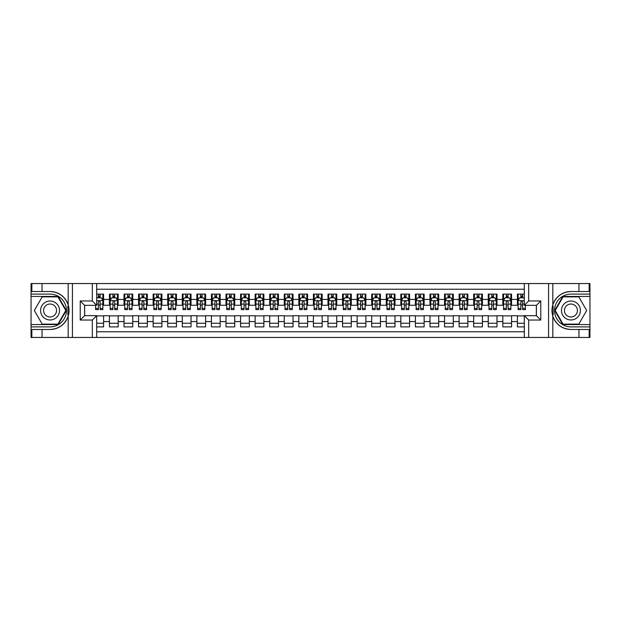 <?xml version="1.0" encoding="UTF-8"?>
<svg xmlns="http://www.w3.org/2000/svg" width="621" height="621" viewBox="0 0 621 621"><rect width="100%" height="100%" fill="white"/><g stroke="black" fill="none" stroke-linecap="round" stroke-linejoin="round"><path stroke-width="0.93" d="M96.69 337.451L524.31 337.451L524.31 315.67L536.404 315.67L536.404 305.33L524.31 305.33L524.31 283.549L96.69 283.549L96.69 305.33L84.596 305.33L84.596 315.67L96.69 315.67L96.69 337.451L42.049 337.451L42.049 329.479L50.06 329.479A18.979 18.979 0 0 0 68.186 316.136C69.296 312.386 69.296 308.621 68.186 304.864A18.979 18.979 0 0 0 50.06 291.521L42.049 291.521L42.049 283.549L31.05 283.549L31.05 324.558L58.18 324.558L66.3 310.5L58.18 296.442L31.05 296.442M524.31 294.106L517.394 294.106L517.394 299.431L511.564 299.431L511.564 305.253L517.394 305.253L517.394 299.431M511.564 299.431L511.564 294.106L502.824 294.106L502.824 299.431L496.994 299.431L496.994 305.253L502.824 305.253L502.824 299.431M496.994 299.431L496.994 294.106L488.253 294.106L488.253 299.431L482.424 299.431L482.424 305.253L488.253 305.253L488.253 299.431M482.424 299.431L482.424 294.106L473.683 294.106L473.683 299.431L467.854 299.431L467.854 305.253L473.683 305.253L473.683 299.431M467.854 299.431L467.854 294.106L459.113 294.106L459.113 299.431L453.283 299.431L453.283 305.253L459.113 305.253L459.113 299.431M453.283 299.431L453.283 294.106L444.543 294.106L444.543 299.431L438.713 299.431L438.713 305.253L444.543 305.253L444.543 299.431M438.713 299.431L438.713 294.106L429.973 294.106L429.973 299.431L424.143 299.431L424.143 305.253L429.973 305.253L429.973 299.431M424.143 299.431L424.143 294.106L415.402 294.106L415.402 299.431L409.573 299.431L409.573 305.253L415.402 305.253L415.402 299.431M409.573 299.431L409.573 294.106L400.832 294.106L400.832 299.431L395.003 299.431L395.003 305.253L400.832 305.253L400.832 299.431M395.003 299.431L395.003 294.106L386.262 294.106L386.262 299.431L380.432 299.431L380.432 305.253L386.262 305.253L386.262 299.431M380.432 299.431L380.432 294.106L371.692 294.106L371.692 299.431L365.862 299.431L365.862 305.253L371.692 305.253L371.692 299.431M365.862 299.431L365.862 294.106L357.122 294.106L357.122 299.431L351.292 299.431L351.292 305.253L357.122 305.253L357.122 299.431M351.292 299.431L351.292 294.106L342.551 294.106L342.551 299.431L336.729 299.431L336.729 305.253L342.551 305.253L342.551 299.431M336.729 299.431L336.729 294.106L327.981 294.106L327.981 299.431L322.159 299.431L322.159 305.253L327.981 305.253L327.981 299.431M322.159 299.431L322.159 294.106L313.411 294.106L313.411 299.431L307.589 299.431L307.589 305.253L313.411 305.253L313.411 299.431M307.589 299.431L307.589 294.106L298.841 294.106L298.841 299.431L293.019 299.431L293.019 305.253L298.841 305.253L298.841 299.431M293.019 299.431L293.019 294.106L284.271 294.106L284.271 299.431L278.449 299.431L278.449 305.253L284.271 305.253L284.271 299.431M278.449 299.431L278.449 294.106L269.708 294.106L269.708 299.431L263.878 299.431L263.878 305.253L269.708 305.253L269.708 299.431M263.878 299.431L263.878 294.106L255.138 294.106L255.138 299.431L249.308 299.431L249.308 305.253L255.138 305.253L255.138 299.431M249.308 299.431L249.308 294.106L240.568 294.106L240.568 299.431L234.738 299.431L234.738 305.253L240.568 305.253L240.568 299.431M234.738 299.431L234.738 294.106L225.997 294.106L225.997 299.431L220.168 299.431L220.168 305.253L225.997 305.253L225.997 299.431M220.168 299.431L220.168 294.106L211.427 294.106L211.427 299.431L205.598 299.431L205.598 305.253L211.427 305.253L211.427 299.431M205.598 299.431L205.598 294.106L196.857 294.106L196.857 299.431L191.027 299.431L191.027 305.253L196.857 305.253L196.857 299.431M191.027 299.431L191.027 294.106L182.287 294.106L182.287 299.431L176.457 299.431L176.457 305.253L182.287 305.253L182.287 299.431M176.457 299.431L176.457 294.106L167.717 294.106L167.717 299.431L161.887 299.431L161.887 305.253L167.717 305.253L167.717 299.431M161.887 299.431L161.887 294.106L153.146 294.106L153.146 299.431L147.317 299.431L147.317 305.253L153.146 305.253L153.146 299.431M147.317 299.431L147.317 294.106L138.576 294.106L138.576 299.431L132.747 299.431L132.747 305.253L138.576 305.253L138.576 299.431M132.747 299.431L132.747 294.106L124.006 294.106L124.006 299.431L118.176 299.431L118.176 305.253L124.006 305.253L124.006 299.431M118.176 299.431L118.176 294.106L109.436 294.106L109.436 305.253L103.606 305.253L103.606 294.106L96.69 294.106M96.69 326.894L103.606 326.894L103.606 315.747L109.436 315.747L109.436 326.894L118.176 326.894L118.176 315.747L124.006 315.747L124.006 321.569L118.176 321.569M124.006 321.569L124.006 326.894L132.747 326.894L132.747 315.747L138.576 315.747L138.576 321.569L132.747 321.569M138.576 321.569L138.576 326.894L147.317 326.894L147.317 315.747L153.146 315.747L153.146 321.569L147.317 321.569M153.146 321.569L153.146 326.894L161.887 326.894L161.887 315.747L167.717 315.747L167.717 321.569L161.887 321.569M167.717 321.569L167.717 326.894L176.457 326.894L176.457 315.747L182.287 315.747L182.287 321.569L176.457 321.569M182.287 321.569L182.287 326.894L191.027 326.894L191.027 315.747L196.857 315.747L196.857 321.569L191.027 321.569M196.857 321.569L196.857 326.894L205.598 326.894L205.598 315.747L211.427 315.747L211.427 321.569L205.598 321.569M211.427 321.569L211.427 326.894L220.168 326.894L220.168 315.747L225.997 315.747L225.997 321.569L220.168 321.569M225.997 321.569L225.997 326.894L234.738 326.894L234.738 315.747L240.568 315.747L240.568 321.569L234.738 321.569M240.568 321.569L240.568 326.894L249.308 326.894L249.308 315.747L255.138 315.747L255.138 321.569L249.308 321.569M255.138 321.569L255.138 326.894L263.878 326.894L263.878 315.747L269.708 315.747L269.708 321.569L263.878 321.569M269.708 321.569L269.708 326.894L278.449 326.894L278.449 315.747L284.271 315.747L284.271 321.569L278.449 321.569M284.271 321.569L284.271 326.894L293.019 326.894L293.019 315.747L298.841 315.747L298.841 321.569L293.019 321.569M298.841 321.569L298.841 326.894L307.589 326.894L307.589 315.747L313.411 315.747L313.411 321.569L307.589 321.569M313.411 321.569L313.411 326.894L322.159 326.894L322.159 315.747L327.981 315.747L327.981 321.569L322.159 321.569M327.981 321.569L327.981 326.894L336.729 326.894L336.729 315.747L342.551 315.747L342.551 321.569L336.729 321.569M342.551 321.569L342.551 326.894L351.292 326.894L351.292 315.747L357.122 315.747L357.122 321.569L351.292 321.569M357.122 321.569L357.122 326.894L365.862 326.894L365.862 315.747L371.692 315.747L371.692 321.569L365.862 321.569M371.692 321.569L371.692 326.894L380.432 326.894L380.432 315.747L386.262 315.747L386.262 321.569L380.432 321.569M386.262 321.569L386.262 326.894L395.003 326.894L395.003 315.747L400.832 315.747L400.832 321.569L395.003 321.569M400.832 321.569L400.832 326.894L409.573 326.894L409.573 315.747L415.402 315.747L415.402 321.569L409.573 321.569M415.402 321.569L415.402 326.894L424.143 326.894L424.143 315.747L429.973 315.747L429.973 321.569L424.143 321.569M429.973 321.569L429.973 326.894L438.713 326.894L438.713 315.747L444.543 315.747L444.543 321.569L438.713 321.569M444.543 321.569L444.543 326.894L453.283 326.894L453.283 315.747L459.113 315.747L459.113 321.569L453.283 321.569M459.113 321.569L459.113 326.894L467.854 326.894L467.854 315.747L473.683 315.747L473.683 321.569L467.854 321.569M473.683 321.569L473.683 326.894L482.424 326.894L482.424 315.747L488.253 315.747L488.253 321.569L482.424 321.569M488.253 321.569L488.253 326.894L496.994 326.894L496.994 315.747L502.824 315.747L502.824 321.569L496.994 321.569M502.824 321.569L502.824 326.894L511.564 326.894L511.564 315.747L517.394 315.747L517.394 321.569L511.564 321.569M524.31 289.231L96.69 289.231M96.69 331.769L524.31 331.769M517.394 321.569L517.394 326.894L524.31 326.894M84.666 305.33L84.666 315.67M536.334 315.67L536.334 305.33M98.366 297.754L100.113 297.754M102.876 297.754L103.606 297.754M98.366 305.113L100.113 305.113M102.876 305.113L103.606 305.113M96.69 315.887L103.606 315.887M96.69 323.246L103.606 323.246M109.436 305.113L110.165 305.113M112.929 305.113L114.683 305.113M117.447 305.113L118.176 305.113M109.436 297.754L110.165 297.754M112.929 297.754L114.683 297.754M117.447 297.754L118.176 297.754M109.436 315.887L118.176 315.887M109.436 323.246L118.176 323.246M124.006 315.887L132.747 315.887M124.006 323.246L132.747 323.246M124.006 297.754L124.736 297.754M127.499 297.754L129.253 297.754M132.017 297.754L132.747 297.754M124.006 305.113L124.736 305.113M127.499 305.113L129.253 305.113M132.017 305.113L132.747 305.113M138.576 315.887L147.317 315.887M138.576 323.246L147.317 323.246M138.576 297.754L139.306 297.754M142.069 297.754L143.824 297.754M146.587 297.754L147.317 297.754M138.576 305.113L139.306 305.113M142.069 305.113L143.824 305.113M146.587 305.113L147.317 305.113M153.146 315.887L161.887 315.887M153.146 323.246L161.887 323.246M153.146 297.754L153.876 297.754M156.639 297.754L158.394 297.754M161.157 297.754L161.887 297.754M153.146 305.113L153.876 305.113M156.639 305.113L158.394 305.113M161.157 305.113L161.887 305.113M167.717 315.887L176.457 315.887M167.717 323.246L176.457 323.246M167.717 297.754L168.446 297.754M171.21 297.754L172.964 297.754M175.727 297.754L176.457 297.754M167.717 305.113L168.446 305.113M171.21 305.113L172.964 305.113M175.727 305.113L176.457 305.113M182.287 315.887L191.027 315.887M182.287 323.246L191.027 323.246M182.287 297.754L183.016 297.754M185.78 297.754L187.526 297.754M190.298 297.754L191.027 297.754M182.287 305.113L183.016 305.113M185.78 305.113L187.526 305.113M190.298 305.113L191.027 305.113M196.857 315.887L205.598 315.887M196.857 323.246L205.598 323.246M196.857 297.754L197.587 297.754M200.35 297.754L202.097 297.754M204.868 297.754L205.598 297.754M196.857 305.113L197.587 305.113M200.35 305.113L202.097 305.113M204.868 305.113L205.598 305.113M211.427 315.887L220.168 315.887M211.427 323.246L220.168 323.246M211.427 297.754L212.157 297.754M214.92 297.754L216.667 297.754M219.438 297.754L220.168 297.754M211.427 305.113L212.157 305.113M214.92 305.113L216.667 305.113M219.438 305.113L220.168 305.113M225.997 315.887L234.738 315.887M225.997 323.246L234.738 323.246M225.997 297.754L226.727 297.754M229.491 297.754L231.237 297.754M234.008 297.754L234.738 297.754M225.997 305.113L226.727 305.113M229.491 305.113L231.237 305.113M234.008 305.113L234.738 305.113M240.568 315.887L249.308 315.887M240.568 323.246L249.308 323.246M240.568 297.754L241.29 297.754M244.061 297.754L245.807 297.754M248.579 297.754L249.308 297.754M240.568 305.113L241.29 305.113M244.061 305.113L245.807 305.113M248.579 305.113L249.308 305.113M255.138 315.887L263.878 315.887M255.138 323.246L263.878 323.246M255.138 297.754L255.86 297.754M258.631 297.754L260.378 297.754M263.149 297.754L263.878 297.754M255.138 305.113L255.86 305.113M258.631 305.113L260.378 305.113M263.149 305.113L263.878 305.113M269.708 315.887L278.449 315.887M269.708 323.246L278.449 323.246M269.708 297.754L270.43 297.754M273.201 297.754L274.948 297.754M277.719 297.754L278.449 297.754M269.708 305.113L270.43 305.113M273.201 305.113L274.948 305.113M277.719 305.113L278.449 305.113M284.271 315.887L293.019 315.887M284.271 323.246L293.019 323.246M284.271 297.754L285 297.754M287.771 297.754L289.518 297.754M292.289 297.754L293.019 297.754M284.271 305.113L285 305.113M287.771 305.113L289.518 305.113M292.289 305.113L293.019 305.113M298.841 315.887L307.589 315.887M298.841 323.246L307.589 323.246M298.841 297.754L299.57 297.754M302.342 297.754L304.088 297.754M306.859 297.754L307.589 297.754M298.841 305.113L299.57 305.113M302.342 305.113L304.088 305.113M306.859 305.113L307.589 305.113M313.411 315.887L322.159 315.887M313.411 323.246L322.159 323.246M313.411 297.754L314.141 297.754M316.912 297.754L318.658 297.754M321.43 297.754L322.159 297.754M313.411 305.113L314.141 305.113M316.912 305.113L318.658 305.113M321.43 305.113L322.159 305.113M327.981 315.887L336.729 315.887M327.981 323.246L336.729 323.246M327.981 297.754L328.711 297.754M331.482 297.754L333.229 297.754M336 297.754L336.729 297.754M327.981 305.113L328.711 305.113M331.482 305.113L333.229 305.113M336 305.113L336.729 305.113M342.551 315.887L351.292 315.887M342.551 323.246L351.292 323.246M342.551 297.754L343.281 297.754M346.052 297.754L347.799 297.754M350.57 297.754L351.292 297.754M342.551 305.113L343.281 305.113M346.052 305.113L347.799 305.113M350.57 305.113L351.292 305.113M357.122 315.887L365.862 315.887M357.122 323.246L365.862 323.246M357.122 297.754L357.851 297.754M360.622 297.754L362.369 297.754M365.14 297.754L365.862 297.754M357.122 305.113L357.851 305.113M360.622 305.113L362.369 305.113M365.14 305.113L365.862 305.113M371.692 315.887L380.432 315.887M371.692 323.246L380.432 323.246M371.692 297.754L372.421 297.754M375.193 297.754L376.939 297.754M379.71 297.754L380.432 297.754M371.692 305.113L372.421 305.113M375.193 305.113L376.939 305.113M379.71 305.113L380.432 305.113M386.262 315.887L395.003 315.887M386.262 323.246L395.003 323.246M386.262 297.754L386.992 297.754M389.763 297.754L391.509 297.754M394.273 297.754L395.003 297.754M386.262 305.113L386.992 305.113M389.763 305.113L391.509 305.113M394.273 305.113L395.003 305.113M400.832 315.887L409.573 315.887M400.832 323.246L409.573 323.246M400.832 297.754L401.562 297.754M404.333 297.754L406.08 297.754M408.843 297.754L409.573 297.754M400.832 305.113L401.562 305.113M404.333 305.113L406.08 305.113M408.843 305.113L409.573 305.113M415.402 315.887L424.143 315.887M415.402 323.246L424.143 323.246M415.402 297.754L416.132 297.754M418.903 297.754L420.65 297.754M423.413 297.754L424.143 297.754M415.402 305.113L416.132 305.113M418.903 305.113L420.65 305.113M423.413 305.113L424.143 305.113M429.973 315.887L438.713 315.887M429.973 323.246L438.713 323.246M429.973 297.754L430.702 297.754M433.474 297.754L435.22 297.754M437.984 297.754L438.713 297.754M429.973 305.113L430.702 305.113M433.474 305.113L435.22 305.113M437.984 305.113L438.713 305.113M444.543 315.887L453.283 315.887M444.543 323.246L453.283 323.246M444.543 297.754L445.273 297.754M448.036 297.754L449.79 297.754M452.554 297.754L453.283 297.754M444.543 305.113L445.273 305.113M448.036 305.113L449.79 305.113M452.554 305.113L453.283 305.113M459.113 315.887L467.854 315.887M459.113 323.246L467.854 323.246M459.113 297.754L459.843 297.754M462.606 297.754L464.361 297.754M467.124 297.754L467.854 297.754M459.113 305.113L459.843 305.113M462.606 305.113L464.361 305.113M467.124 305.113L467.854 305.113M473.683 315.887L482.424 315.887M473.683 323.246L482.424 323.246M473.683 297.754L474.413 297.754M477.176 297.754L478.931 297.754M481.694 297.754L482.424 297.754M473.683 305.113L474.413 305.113M477.176 305.113L478.931 305.113M481.694 305.113L482.424 305.113M488.253 315.887L496.994 315.887M488.253 323.246L496.994 323.246M488.253 297.754L488.983 297.754M491.747 297.754L493.501 297.754M496.264 297.754L496.994 297.754M488.253 305.113L488.983 305.113M491.747 305.113L493.501 305.113M496.264 305.113L496.994 305.113M502.824 315.887L511.564 315.887M502.824 323.246L511.564 323.246M502.824 297.754L503.553 297.754M506.317 297.754L508.071 297.754M510.835 297.754L511.564 297.754M502.824 305.113L503.553 305.113M506.317 305.113L508.071 305.113M510.835 305.113L511.564 305.113M517.394 315.887L524.31 315.887M517.394 323.246L524.31 323.246M517.394 297.754L518.124 297.754M520.887 297.754L522.634 297.754M517.394 305.113L518.124 305.113M520.887 305.113L522.634 305.113M100.113 296L98.366 296M95.595 308.435L95.595 309.623L98.366 309.623L98.366 308.435L95.595 308.435L95.595 305.33M101.821 298.623L102.876 298.623L102.876 309.623L100.113 309.623L100.113 301.829C99.531 300.711 98.949 300.711 98.366 301.829L98.366 308.435M102.876 298.623L102.876 294.106M102.876 300.735L101.425 297.824L97.055 297.824L96.69 298.554M98.366 297.824L98.366 294.106M100.113 294.106L100.113 297.824M54.795 302.295A9.47 9.47 0 0 0 41.863 305.765A9.47 9.47 0 0 0 45.325 318.705A9.47 9.47 0 0 0 58.265 315.235A9.47 9.47 0 0 0 54.795 302.295M53.305 304.888A6.482 6.482 0 0 0 44.448 307.255A6.482 6.482 0 0 0 46.823 316.112A6.482 6.482 0 0 0 55.68 313.745A6.482 6.482 0 0 0 53.305 304.888M57.932 324.123L42.197 324.123L34.334 310.5L42.197 296.877L57.932 296.877L65.795 310.5L57.932 324.123M575.675 302.295A9.47 9.47 0 0 0 562.735 305.765A9.47 9.47 0 0 0 566.205 318.705A9.47 9.47 0 0 0 579.137 315.235A9.47 9.47 0 0 0 575.675 302.295M574.177 304.888A6.482 6.482 0 0 0 565.32 307.255A6.482 6.482 0 0 0 567.695 316.112A6.482 6.482 0 0 0 576.552 313.745A6.482 6.482 0 0 0 574.177 304.888M578.803 324.123L563.068 324.123L555.205 310.5L563.068 296.877L578.803 296.877L586.666 310.5L578.803 324.123M67.875 314.878L68.527 314.878A18.979 18.979 0 0 0 68.535 306.13L67.875 306.13L67.875 314.987L68.504 314.987M42.049 283.549L68.186 283.549L68.186 304.864C65.019 296.512 58.979 292.064 50.06 291.521M50.06 329.479C58.979 328.936 65.019 324.488 68.186 316.136L68.186 337.451M92.319 337.451L92.319 320.04L80.225 320.04L80.225 300.96L92.319 300.96L92.319 283.549L72.432 283.549L72.432 337.451M42.049 337.451L31.05 337.451L31.05 324.558M31.05 326.894L50.06 326.894A16.394 16.394 0 0 0 66.455 310.5A16.394 16.394 0 0 0 50.06 294.106L31.05 294.106M68.186 283.549L72.432 283.549M92.319 283.549L96.69 283.549M42.049 329.479L31.85 329.479L31.85 337.451M42.049 291.521L31.85 291.521L31.85 283.549M92.319 320.04L96.69 315.67M80.225 320.04L84.596 315.67M80.225 300.96L84.596 305.33M92.319 300.96L96.69 305.33M67.875 306.13L68.504 306.021M68.97 312.13L69.032 309.832M68.846 307.76L68.745 307.139M553.125 306.122L552.473 306.122A18.979 18.979 0 0 0 552.465 314.87L553.125 314.87L553.125 306.013L552.496 306.013M524.31 283.549L578.951 283.549L578.951 291.521L570.94 291.521A18.979 18.979 0 0 0 552.814 304.864C551.704 308.614 551.704 312.379 552.814 316.136A18.979 18.979 0 0 0 570.94 329.479L578.951 329.479L578.951 337.451L589.95 337.451L589.95 296.442L562.82 296.442L554.7 310.5L562.82 324.558L589.95 324.558M578.951 337.451L552.814 337.451L552.814 316.136C555.981 324.488 562.021 328.936 570.94 329.479M570.94 291.521C562.021 292.064 555.981 296.512 552.814 304.864L552.814 283.549M528.681 283.549L528.681 300.96L540.775 300.96L540.775 320.04L528.681 320.04L528.681 337.451L548.568 337.451L548.568 283.549M578.951 283.549L589.95 283.549L589.95 296.442M589.95 294.106L570.94 294.106A16.394 16.394 0 0 0 554.545 310.5A16.394 16.394 0 0 0 570.94 326.894L589.95 326.894M552.814 337.451L548.568 337.451M528.681 337.451L524.31 337.451M578.951 291.521L589.15 291.521L589.15 283.549M578.951 329.479L589.15 329.479L589.15 337.451M528.681 300.96L524.31 305.33M540.775 300.96L536.404 305.33M540.775 320.04L536.404 315.67M528.681 320.04L524.31 315.67M553.125 314.87L552.496 314.979M552.03 308.87L551.968 311.168M552.154 313.24L552.255 313.861M114.683 296L112.929 296M117.447 308.435L114.683 308.435L114.683 309.623L117.447 309.623L117.447 300.735L115.995 297.824L111.625 297.824L110.165 300.735L110.165 309.623L112.929 309.623L112.929 308.435L110.165 308.435M110.165 300.735L110.165 294.106M117.447 300.735L117.447 294.106M112.929 297.824L112.929 294.106M114.683 294.106L114.683 297.824M114.683 308.435L114.683 301.829C114.101 300.711 113.519 300.711 112.929 301.829L112.929 308.435M129.253 296L127.499 296M132.017 308.435L129.253 308.435L129.253 309.623L132.017 309.623L132.017 300.735L130.565 297.824L126.195 297.824L124.736 300.735L124.736 309.623L127.499 309.623L127.499 308.435L124.736 308.435M124.736 300.735L124.736 294.106M132.017 300.735L132.017 294.106M127.499 297.824L127.499 294.106M129.253 294.106L129.253 297.824M129.253 308.435L129.253 301.829C128.671 300.711 128.089 300.711 127.499 301.829L127.499 308.435M143.824 296L142.069 296M146.587 308.435L143.824 308.435L143.824 309.623L146.587 309.623L146.587 300.735L145.135 297.824L140.757 297.824L139.306 300.735L139.306 309.623L142.069 309.623L142.069 308.435L139.306 308.435M139.306 300.735L139.306 294.106M146.587 300.735L146.587 294.106M142.069 297.824L142.069 294.106M143.824 294.106L143.824 297.824M143.824 308.435L143.824 301.829C143.241 300.711 142.659 300.711 142.069 301.829L142.069 308.435M158.394 296L156.639 296M161.157 308.435L158.394 308.435L158.394 309.623L161.157 309.623L161.157 300.735L159.706 297.824L155.328 297.824L153.876 300.735L153.876 309.623L156.639 309.623L156.639 308.435L153.876 308.435M153.876 300.735L153.876 294.106M161.157 300.735L161.157 294.106M156.639 297.824L156.639 294.106M158.394 294.106L158.394 297.824M158.394 308.435L158.394 301.829C157.812 300.711 157.229 300.711 156.639 301.829L156.639 308.435M172.964 296L171.21 296M175.727 308.435L172.964 308.435L172.964 309.623L175.727 309.623L175.727 300.735L174.268 297.824L169.898 297.824L168.446 300.735L168.446 309.623L171.21 309.623L171.21 308.435L168.446 308.435M168.446 300.735L168.446 294.106M175.727 300.735L175.727 294.106M171.21 297.824L171.21 294.106M172.964 294.106L172.964 297.824M172.964 308.435L172.964 301.829C172.382 300.711 171.792 300.711 171.21 301.829L171.21 308.435M187.526 296L185.78 296M190.298 308.435L187.526 308.435L187.526 309.623L190.298 309.623L190.298 300.735L188.838 297.824L184.468 297.824L183.016 300.735L183.016 309.623L185.78 309.623L185.78 308.435L183.016 308.435M183.016 300.735L183.016 294.106M190.298 300.735L190.298 294.106M185.78 297.824L185.78 294.106M187.526 294.106L187.526 297.824M187.526 308.435L187.526 301.829C186.952 300.711 186.362 300.711 185.78 301.829L185.78 308.435M202.097 296L200.35 296M204.868 308.435L202.097 308.435L202.097 309.623L204.868 309.623L204.868 300.735L203.409 297.824L199.038 297.824L197.587 300.735L197.587 309.623L200.35 309.623L200.35 308.435L197.587 308.435M197.587 300.735L197.587 294.106M204.868 300.735L204.868 294.106M200.35 297.824L200.35 294.106M202.097 294.106L202.097 297.824M202.097 308.435L202.097 301.829C201.515 300.711 200.932 300.711 200.35 301.829L200.35 308.435M216.667 296L214.92 296M219.438 308.435L216.667 308.435L216.667 309.623L219.438 309.623L219.438 300.735L217.979 297.824L213.608 297.824L212.157 300.735L212.157 309.623L214.92 309.623L214.92 308.435L212.157 308.435M212.157 300.735L212.157 294.106M219.438 300.735L219.438 294.106M214.92 297.824L214.92 294.106M216.667 294.106L216.667 297.824M216.667 308.435L216.667 301.829C216.085 300.711 215.503 300.711 214.92 301.829L214.92 308.435M231.237 296L229.491 296M234.008 308.435L231.237 308.435L231.237 309.623L234.008 309.623L234.008 300.735L232.549 297.824L228.179 297.824L226.727 300.735L226.727 309.623L229.491 309.623L229.491 308.435L226.727 308.435M226.727 300.735L226.727 294.106M234.008 300.735L234.008 294.106M229.491 297.824L229.491 294.106M231.237 294.106L231.237 297.824M231.237 308.435L231.237 301.829C230.655 300.711 230.073 300.711 229.491 301.829L229.491 308.435M245.807 296L244.061 296M248.579 308.435L245.807 308.435L245.807 309.623L248.579 309.623L248.579 300.735L247.119 297.824L242.749 297.824L241.29 300.735L241.29 309.623L244.061 309.623L244.061 308.435L241.29 308.435M241.29 300.735L241.29 294.106M248.579 300.735L248.579 294.106M244.061 297.824L244.061 294.106M245.807 294.106L245.807 297.824M245.807 308.435L245.807 301.829C245.225 300.711 244.643 300.711 244.061 301.829L244.061 308.435M260.378 296L258.631 296M263.149 308.435L260.378 308.435L260.378 309.623L263.149 309.623L263.149 300.735L261.689 297.824L257.319 297.824L255.86 300.735L255.86 309.623L258.631 309.623L258.631 308.435L255.86 308.435M255.86 300.735L255.86 294.106M263.149 300.735L263.149 294.106M258.631 297.824L258.631 294.106M260.378 294.106L260.378 297.824M260.378 308.435L260.378 301.829C259.795 300.711 259.213 300.711 258.631 301.829L258.631 308.435M274.948 296L273.201 296M277.719 308.435L274.948 308.435L274.948 309.623L277.719 309.623L277.719 300.735L276.26 297.824L271.889 297.824L270.43 300.735L270.43 309.623L273.201 309.623L273.201 308.435L270.43 308.435M270.43 300.735L270.43 294.106M277.719 300.735L277.719 294.106M273.201 297.824L273.201 294.106M274.948 294.106L274.948 297.824M274.948 308.435L274.948 301.829C274.366 300.711 273.783 300.711 273.201 301.829L273.201 308.435M289.518 296L287.771 296M292.289 308.435L289.518 308.435L289.518 309.623L292.289 309.623L292.289 300.735L290.83 297.824L286.46 297.824L285 300.735L285 309.623L287.771 309.623L287.771 308.435L285 308.435M285 300.735L285 294.106M292.289 300.735L292.289 294.106M287.771 297.824L287.771 294.106M289.518 294.106L289.518 297.824M289.518 308.435L289.518 301.829C288.936 300.711 288.354 300.711 287.771 301.829L287.771 308.435M304.088 296L302.342 296M306.859 308.435L304.088 308.435L304.088 309.623L306.859 309.623L306.859 300.735L305.4 297.824L301.03 297.824L299.57 300.735L299.57 309.623L302.342 309.623L302.342 308.435L299.57 308.435M299.57 300.735L299.57 294.106M306.859 300.735L306.859 294.106M302.342 297.824L302.342 294.106M304.088 294.106L304.088 297.824M304.088 308.435L304.088 301.829C303.506 300.711 302.924 300.711 302.342 301.829L302.342 308.435M318.658 296L316.912 296M321.43 308.435L318.658 308.435L318.658 309.623L321.43 309.623L321.43 300.735L319.97 297.824L315.6 297.824L314.141 300.735L314.141 309.623L316.912 309.623L316.912 308.435L314.141 308.435M314.141 300.735L314.141 294.106M321.43 300.735L321.43 294.106M316.912 297.824L316.912 294.106M318.658 294.106L318.658 297.824M318.658 308.435L318.658 301.829C318.076 300.711 317.494 300.711 316.912 301.829L316.912 308.435M333.229 296L331.482 296M336 308.435L333.229 308.435L333.229 309.623L336 309.623L336 300.735L334.54 297.824L330.17 297.824L328.711 300.735L328.711 309.623L331.482 309.623L331.482 308.435L328.711 308.435M328.711 300.735L328.711 294.106M336 300.735L336 294.106M331.482 297.824L331.482 294.106M333.229 294.106L333.229 297.824M333.229 308.435L333.229 301.829C332.646 300.711 332.064 300.711 331.482 301.829L331.482 308.435M347.799 296L346.052 296M350.57 308.435L347.799 308.435L347.799 309.623L350.57 309.623L350.57 300.735L349.111 297.824L344.74 297.824L343.281 300.735L343.281 309.623L346.052 309.623L346.052 308.435L343.281 308.435M343.281 300.735L343.281 294.106M350.57 300.735L350.57 294.106M346.052 297.824L346.052 294.106M347.799 294.106L347.799 297.824M347.799 308.435L347.799 301.829C347.217 300.711 346.634 300.711 346.052 301.829L346.052 308.435M362.369 296L360.622 296M365.14 308.435L362.369 308.435L362.369 309.623L365.14 309.623L365.14 300.735L363.681 297.824L359.311 297.824L357.851 300.735L357.851 309.623L360.622 309.623L360.622 308.435L357.851 308.435M357.851 300.735L357.851 294.106M365.14 300.735L365.14 294.106M360.622 297.824L360.622 294.106M362.369 294.106L362.369 297.824M362.369 308.435L362.369 301.829C361.787 300.711 361.205 300.711 360.622 301.829L360.622 308.435M376.939 296L375.193 296M379.71 308.435L376.939 308.435L376.939 309.623L379.71 309.623L379.71 300.735L378.251 297.824L373.881 297.824L372.421 300.735L372.421 309.623L375.193 309.623L375.193 308.435L372.421 308.435M372.421 300.735L372.421 294.106M379.71 300.735L379.71 294.106M375.193 297.824L375.193 294.106M376.939 294.106L376.939 297.824M376.939 308.435L376.939 301.829C376.357 300.711 375.775 300.711 375.193 301.829L375.193 308.435M391.509 296L389.763 296M394.273 308.435L391.509 308.435L391.509 309.623L394.273 309.623L394.273 300.735L392.821 297.824L388.451 297.824L386.992 300.735L386.992 309.623L389.763 309.623L389.763 308.435L386.992 308.435M386.992 300.735L386.992 294.106M394.273 300.735L394.273 294.106M389.763 297.824L389.763 294.106M391.509 294.106L391.509 297.824M391.509 308.435L391.509 301.829C390.927 300.711 390.345 300.711 389.763 301.829L389.763 308.435M406.08 296L404.333 296M408.843 308.435L406.08 308.435L406.08 309.623L408.843 309.623L408.843 300.735L407.392 297.824L403.021 297.824L401.562 300.735L401.562 309.623L404.333 309.623L404.333 308.435L401.562 308.435M401.562 300.735L401.562 294.106M408.843 300.735L408.843 294.106M404.333 297.824L404.333 294.106M406.08 294.106L406.08 297.824M406.08 308.435L406.08 301.829C405.497 300.711 404.915 300.711 404.333 301.829L404.333 308.435M420.65 296L418.903 296M423.413 308.435L420.65 308.435L420.65 309.623L423.413 309.623L423.413 300.735L421.962 297.824L417.591 297.824L416.132 300.735L416.132 309.623L418.903 309.623L418.903 308.435L416.132 308.435M416.132 300.735L416.132 294.106M423.413 300.735L423.413 294.106M418.903 297.824L418.903 294.106M420.65 294.106L420.65 297.824M420.65 308.435L420.65 301.829C420.068 300.711 419.486 300.711 418.903 301.829L418.903 308.435M435.22 296L433.474 296M437.984 308.435L435.22 308.435L435.22 309.623L437.984 309.623L437.984 300.735L436.532 297.824L432.162 297.824L430.702 300.735L430.702 309.623L433.474 309.623L433.474 308.435L430.702 308.435M430.702 300.735L430.702 294.106M437.984 300.735L437.984 294.106M433.474 297.824L433.474 294.106M435.22 294.106L435.22 297.824M435.22 308.435L435.22 301.829C434.638 300.711 434.056 300.711 433.474 301.829L433.474 308.435M449.79 296L448.036 296M452.554 308.435L449.79 308.435L449.79 309.623L452.554 309.623L452.554 300.735L451.102 297.824L446.732 297.824L445.273 300.735L445.273 309.623L448.036 309.623L448.036 308.435L445.273 308.435M445.273 300.735L445.273 294.106M452.554 300.735L452.554 294.106M448.036 297.824L448.036 294.106M449.79 294.106L449.79 297.824M449.79 308.435L449.79 301.829C449.208 300.711 448.626 300.711 448.036 301.829L448.036 308.435M464.361 296L462.606 296M467.124 308.435L464.361 308.435L464.361 309.623L467.124 309.623L467.124 300.735L465.672 297.824L461.294 297.824L459.843 300.735L459.843 309.623L462.606 309.623L462.606 308.435L459.843 308.435M459.843 300.735L459.843 294.106M467.124 300.735L467.124 294.106M462.606 297.824L462.606 294.106M464.361 294.106L464.361 297.824M464.361 308.435L464.361 301.829C463.778 300.711 463.196 300.711 462.606 301.829L462.606 308.435M478.931 296L477.176 296M481.694 308.435L478.931 308.435L478.931 309.623L481.694 309.623L481.694 300.735L480.243 297.824L475.865 297.824L474.413 300.735L474.413 309.623L477.176 309.623L477.176 308.435L474.413 308.435M474.413 300.735L474.413 294.106M481.694 300.735L481.694 294.106M477.176 297.824L477.176 294.106M478.931 294.106L478.931 297.824M478.931 308.435L478.931 301.829C478.349 300.711 477.766 300.711 477.176 301.829L477.176 308.435M493.501 296L491.747 296M496.264 308.435L493.501 308.435L493.501 309.623L496.264 309.623L496.264 300.735L494.805 297.824L490.435 297.824L488.983 300.735L488.983 309.623L491.747 309.623L491.747 308.435L488.983 308.435M488.983 300.735L488.983 294.106M496.264 300.735L496.264 294.106M491.747 297.824L491.747 294.106M493.501 294.106L493.501 297.824M493.501 308.435L493.501 301.829C492.919 300.711 492.337 300.711 491.747 301.829L491.747 308.435M508.071 296L506.317 296M510.835 308.435L508.071 308.435L508.071 309.623L510.835 309.623L510.835 300.735L509.375 297.824L505.005 297.824L503.553 300.735L503.553 309.623L506.317 309.623L506.317 308.435L503.553 308.435M503.553 300.735L503.553 294.106M510.835 300.735L510.835 294.106M506.317 297.824L506.317 294.106M508.071 294.106L508.071 297.824M508.071 308.435L508.071 301.829C507.489 300.711 506.899 300.711 506.317 301.829L506.317 308.435M522.634 296L520.887 296M524.31 298.554L523.945 297.824L519.575 297.824L518.124 300.735L518.124 309.623L520.887 309.623L520.887 308.435L518.124 308.435M518.124 300.735L518.124 294.106M525.405 305.33L525.405 309.623L522.634 309.623L522.634 301.829C522.051 300.711 521.469 300.711 520.887 301.829L520.887 308.435M520.887 297.824L520.887 294.106M522.634 294.106L522.634 297.824M109.436 321.569L103.606 321.569M109.436 299.431L103.606 299.431M102.845 300.665L96.69 300.665M102.876 308.435L100.113 308.435M98.366 304.111L96.69 304.111M102.876 304.111L100.113 304.111M100.113 296.931L98.366 296.931M117.416 300.665L110.204 300.665M110.165 298.623L111.221 298.623M116.391 298.623L117.447 298.623M112.929 304.111L110.165 304.111M117.447 304.111L114.683 304.111M114.683 296.931L112.929 296.931M131.986 300.665L124.774 300.665M124.736 298.623L125.791 298.623M130.961 298.623L132.017 298.623M127.499 304.111L124.736 304.111M132.017 304.111L129.253 304.111M129.253 296.931L127.499 296.931M146.556 300.665L139.337 300.665M139.306 298.623L140.362 298.623M145.531 298.623L146.587 298.623M142.069 304.111L139.306 304.111M146.587 304.111L143.824 304.111M143.824 296.931L142.069 296.931M161.126 300.665L153.907 300.665M153.876 298.623L154.932 298.623M160.102 298.623L161.157 298.623M156.639 304.111L153.876 304.111M161.157 304.111L158.394 304.111M158.394 296.931L156.639 296.931M175.689 300.665L168.477 300.665M168.446 298.623L169.502 298.623M174.672 298.623L175.727 298.623M171.21 304.111L168.446 304.111M175.727 304.111L172.964 304.111M172.964 296.931L171.21 296.931M190.259 300.665L183.048 300.665M183.016 298.623L184.072 298.623M189.242 298.623L190.298 298.623M185.78 304.111L183.016 304.111M190.298 304.111L187.526 304.111M187.526 296.931L185.78 296.931M204.829 300.665L197.618 300.665M197.587 298.623L198.642 298.623M203.812 298.623L204.868 298.623M200.35 304.111L197.587 304.111M204.868 304.111L202.097 304.111M202.097 296.931L200.35 296.931M219.399 300.665L212.188 300.665M212.157 298.623L213.213 298.623M218.382 298.623L219.438 298.623M214.92 304.111L212.157 304.111M219.438 304.111L216.667 304.111M216.667 296.931L214.92 296.931M233.97 300.665L226.758 300.665M226.727 298.623L227.783 298.623M232.953 298.623L234.008 298.623M229.491 304.111L226.727 304.111M234.008 304.111L231.237 304.111M231.237 296.931L229.491 296.931M248.54 300.665L241.328 300.665M241.29 298.623L242.353 298.623M247.523 298.623L248.579 298.623M244.061 304.111L241.29 304.111M248.579 304.111L245.807 304.111M245.807 296.931L244.061 296.931M263.11 300.665L255.899 300.665M255.86 298.623L256.915 298.623M262.093 298.623L263.149 298.623M258.631 304.111L255.86 304.111M263.149 304.111L260.378 304.111M260.378 296.931L258.631 296.931M277.68 300.665L270.469 300.665M270.43 298.623L271.486 298.623M276.663 298.623L277.719 298.623M273.201 304.111L270.43 304.111M277.719 304.111L274.948 304.111M274.948 296.931L273.201 296.931M292.25 300.665L285.039 300.665M285 298.623L286.056 298.623M291.233 298.623L292.289 298.623M287.771 304.111L285 304.111M292.289 304.111L289.518 304.111M289.518 296.931L287.771 296.931M306.821 300.665L299.609 300.665M299.57 298.623L300.626 298.623M305.804 298.623L306.859 298.623M302.342 304.111L299.57 304.111M306.859 304.111L304.088 304.111M304.088 296.931L302.342 296.931M321.391 300.665L314.179 300.665M314.141 298.623L315.196 298.623M320.374 298.623L321.43 298.623M316.912 304.111L314.141 304.111M321.43 304.111L318.658 304.111M318.658 296.931L316.912 296.931M335.961 300.665L328.75 300.665M328.711 298.623L329.767 298.623M334.944 298.623L336 298.623M331.482 304.111L328.711 304.111M336 304.111L333.229 304.111M333.229 296.931L331.482 296.931M350.531 300.665L343.32 300.665M343.281 298.623L344.337 298.623M349.514 298.623L350.57 298.623M346.052 304.111L343.281 304.111M350.57 304.111L347.799 304.111M347.799 296.931L346.052 296.931M365.101 300.665L357.89 300.665M357.851 298.623L358.907 298.623M364.085 298.623L365.14 298.623M360.622 304.111L357.851 304.111M365.14 304.111L362.369 304.111M362.369 296.931L360.622 296.931M379.672 300.665L372.46 300.665M372.421 298.623L373.477 298.623M378.647 298.623L379.71 298.623M375.193 304.111L372.421 304.111M379.71 304.111L376.939 304.111M376.939 296.931L375.193 296.931M394.242 300.665L387.03 300.665M386.992 298.623L388.047 298.623M393.217 298.623L394.273 298.623M389.763 304.111L386.992 304.111M394.273 304.111L391.509 304.111M391.509 296.931L389.763 296.931M408.812 300.665L401.601 300.665M401.562 298.623L402.618 298.623M407.787 298.623L408.843 298.623M404.333 304.111L401.562 304.111M408.843 304.111L406.08 304.111M406.08 296.931L404.333 296.931M423.382 300.665L416.171 300.665M416.132 298.623L417.188 298.623M422.358 298.623L423.413 298.623M418.903 304.111L416.132 304.111M423.413 304.111L420.65 304.111M420.65 296.931L418.903 296.931M437.952 300.665L430.741 300.665M430.702 298.623L431.758 298.623M436.928 298.623L437.984 298.623M433.474 304.111L430.702 304.111M437.984 304.111L435.22 304.111M435.22 296.931L433.474 296.931M452.523 300.665L445.311 300.665M445.273 298.623L446.328 298.623M451.498 298.623L452.554 298.623M448.036 304.111L445.273 304.111M452.554 304.111L449.79 304.111M449.79 296.931L448.036 296.931M467.093 300.665L459.874 300.665M459.843 298.623L460.898 298.623M466.068 298.623L467.124 298.623M462.606 304.111L459.843 304.111M467.124 304.111L464.361 304.111M464.361 296.931L462.606 296.931M481.663 300.665L474.444 300.665M474.413 298.623L475.469 298.623M480.638 298.623L481.694 298.623M477.176 304.111L474.413 304.111M481.694 304.111L478.931 304.111M478.931 296.931L477.176 296.931M496.226 300.665L489.014 300.665M488.983 298.623L490.039 298.623M495.209 298.623L496.264 298.623M491.747 304.111L488.983 304.111M496.264 304.111L493.501 304.111M493.501 296.931L491.747 296.931M510.796 300.665L503.584 300.665M503.553 298.623L504.609 298.623M509.779 298.623L510.835 298.623M506.317 304.111L503.553 304.111M510.835 304.111L508.071 304.111M508.071 296.931L506.317 296.931M524.31 300.665L518.155 300.665M518.124 298.623L519.179 298.623M525.405 308.435L522.634 308.435M520.887 304.111L518.124 304.111M524.31 304.111L522.634 304.111M522.634 296.931L520.887 296.931"/></g></svg>
